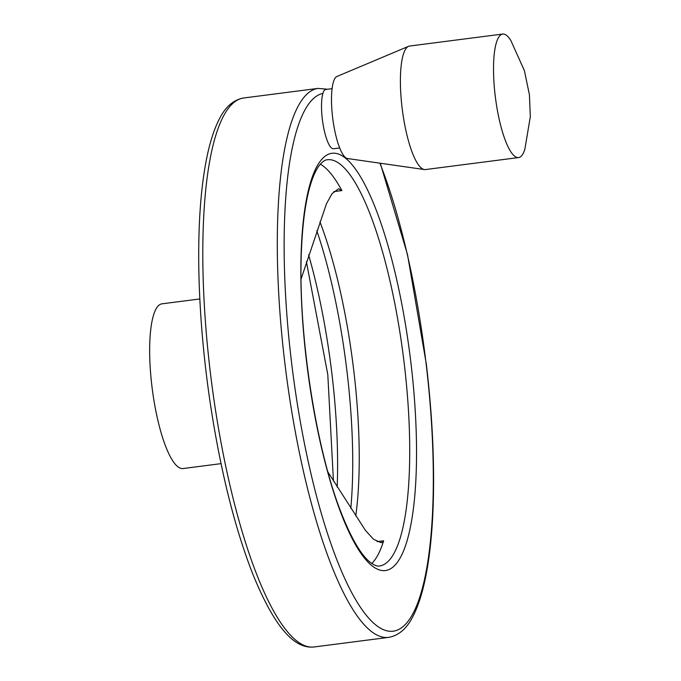 <?xml version="1.0" encoding="UTF-8"?>
<svg xmlns="http://www.w3.org/2000/svg" width="681" height="681" viewBox="0 0 681 681"><rect width="100%" height="100%" fill="white"/><g stroke="black" fill="none" stroke-linecap="round" stroke-linejoin="round"><path stroke-width="1.02" d="M320.351 164.147A204.794 50.36 82.7 0 1 341.871 190.569L338.602 188.782L331.987 193.71L326.463 203.764L301.07 279.057M327.884 471.924L365.408 530.346L373.537 539.284L381.369 542.774L383.633 540.816L377.095 541.659M332.073 88.675L325.773 89.483A29.887 7.346 82.7 0 0 323.305 92.046L322.939 93.391A271.208 66.687 82.7 0 0 292.532 370.353A271.208 66.687 82.7 0 0 392.052 631.296A271.208 66.687 82.7 0 0 426.144 363.995A271.208 66.687 82.7 0 0 379.896 163.176M339.708 147.964L333.554 148.756A29.887 7.346 -97.3 0 1 323.586 127.211A29.887 7.346 -97.3 0 1 322.939 93.391M371.8 563.493A204.794 50.36 82.7 0 0 383.633 540.816M319.925 221.819A204.794 50.36 -97.3 0 1 353.788 370.753A204.794 50.36 -97.3 0 1 355.754 515.909M199.822 298.959L161.882 303.845A83.022 20.413 82.7 0 0 152.238 388.791A83.022 20.413 82.7 0 0 183.095 468.528L221.044 463.642M510.861 40.545A62.269 15.314 82.7 0 0 502.689 34.05A62.269 15.314 82.7 0 0 495.453 97.766A62.269 15.314 82.7 0 0 518.599 157.566A62.269 15.314 82.7 0 0 524.864 149.207L530.329 116.647L529.418 94.761L524.404 70.654L510.861 40.545M502.689 34.05L409.57 46.044A62.269 15.314 82.7 0 0 408.557 46.325A62.269 15.314 82.7 0 0 402.335 109.76A62.269 15.314 82.7 0 0 424.433 169.552A62.269 15.314 82.7 0 0 425.48 169.56L518.599 157.566M408.557 46.325L336.925 76.476A41.464 10.198 82.7 0 0 332.788 118.724A41.464 10.198 82.7 0 0 347.497 158.537L424.433 169.552M404.31 364.241A204.794 50.36 82.7 0 0 327.238 159.771C325.007 159.848 322.411 161.669 319.466 165.236C316.759 168.675 314.205 173.8 311.804 180.627C306.161 197.056 302.704 220.269 301.445 250.285C297.708 330.276 315.354 447.128 340.883 511.993C351.345 538.637 361.279 555.534 370.677 562.676C374.431 565.375 377.393 566.481 379.564 565.988A204.794 50.36 82.7 0 0 404.31 364.241M341.871 190.569L333.869 191.599M337.18 487.119A213.23 52.428 82.7 0 0 331.919 373.895A213.23 52.428 82.7 0 0 308.595 254.822M350.8 508.375A213.23 52.428 82.7 0 0 347.046 371.945A213.23 52.428 82.7 0 0 316.784 230.689M411.009 363.594A210.327 51.713 82.7 0 0 311.03 180.754A210.327 51.713 82.7 0 0 354.129 542.229A210.327 51.713 82.7 0 0 411.009 363.594M243.551 98.004L318.044 88.402A276.741 68.049 82.7 0 0 285.909 371.571A276.741 68.049 82.7 0 0 388.757 637.356L314.264 646.95A276.741 68.049 82.7 0 1 211.416 381.173A276.741 68.049 82.7 0 1 243.551 98.004C233.174 99.877 224.9 107.292 218.729 120.239C214.166 129.407 210.369 141.01 207.347 155.055C201.167 184.083 198.307 220.508 198.75 264.313C199.337 310.008 203.355 357.551 210.821 406.94C221.036 472.835 235.013 528.507 252.753 573.947C274.23 626.648 294.149 649.376 314.264 646.95M306.39 261.666L327.799 374.584L333.443 481.084M318.044 88.402L327.672 89.245M380.27 163.227L407.502 254.566L426.315 364.029C432.469 416.219 434.716 464.399 433.065 508.571C431.95 536.415 429.251 560.327 424.961 580.306C421.939 594.343 418.143 605.945 413.58 615.113C407.408 628.061 399.134 635.475 388.757 637.356"/></g></svg>
